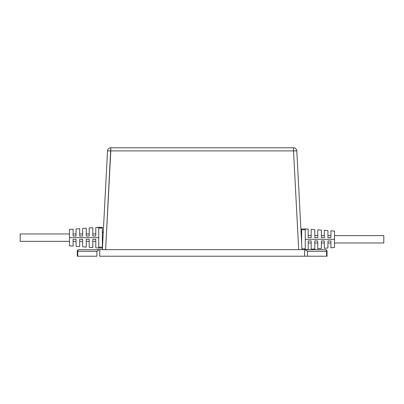 <?xml version="1.0" encoding="UTF-8"?>
<svg xmlns="http://www.w3.org/2000/svg" width="404" height="404" viewBox="0 0 404 404"><rect width="100%" height="100%" fill="white"/><g stroke="black" fill="none" stroke-linecap="round" stroke-linejoin="round"><path stroke-width="0.61" d="M102.353 249.647L107.525 150.894L102.353 249.647L298.697 249.647L293.521 150.894L110.807 150.894L105.631 249.647L301.98 249.647L296.804 150.894L301.98 249.647M105.631 249.647L110.807 147.778L293.521 147.778L110.807 147.778L110.807 150.894L293.521 150.894L298.697 249.647M296.804 150.894L293.521 150.894L293.521 147.778L293.521 150.894L296.804 150.894A3.288 3.288 0 0 0 293.521 147.778A3.288 3.288 0 0 1 296.804 150.894L296.551 150.844M110.807 150.894L107.525 150.894L110.807 150.894M110.807 147.778A3.288 3.288 0 0 0 107.525 150.894A3.288 3.288 0 0 1 110.807 147.778M301.015 249.647L299.955 249.647M103.313 249.647L102.601 249.647M295.839 150.823L293.602 150.889M110.726 150.889L107.525 150.894M78.937 249.647A1.641 1.641 0 0 0 77.295 251.293L77.74 251.293L77.295 251.293A1.641 1.641 0 0 1 78.937 249.647L79.159 249.647A1.641 1.419 90 0 0 77.74 251.293L96.884 251.293L98.793 249.829L96.884 251.293L96.884 256.222L77.74 256.222L77.74 251.293L96.884 251.293L96.884 256.222L77.74 256.222L77.74 251.293A1.641 1.419 -90 0 1 79.159 249.647L99.732 249.647L98.793 249.829L99.722 249.647L99.722 256.222L307.444 256.222L304.606 256.222L304.606 249.647L306.333 250.233L307.444 251.293L306.333 250.233L304.596 249.647L304.606 256.222L99.722 256.222L99.722 249.647L325.169 249.647A1.641 1.419 90 0 1 326.589 251.293L326.589 256.222L307.444 256.222L307.444 251.293L326.589 251.293A1.641 1.419 -90 0 0 325.169 249.647L325.392 249.647A1.641 1.641 0 0 1 327.033 251.293L326.589 251.293L326.589 256.222L307.444 256.222L307.444 251.293L327.033 251.293L327.033 256.222L326.589 256.222L327.033 256.222L327.033 251.293A1.641 1.641 0 0 0 325.392 249.647L78.992 249.647M77.295 251.293L77.295 256.222L77.74 256.222L77.295 256.222L77.295 251.293M318.473 248.682L321.367 248.47L317.751 248.738L317.751 240.941L314.792 240.941L314.792 248.95L311.181 249.218L311.181 240.941L308.222 240.941L308.222 249.43L305.262 249.647L305.262 229.765L301.647 229.765L301.647 243.38L301.647 228.947L305.262 228.947L301.647 228.947L301.647 229.765L305.262 229.765L305.262 228.947L305.262 249.647L308.222 249.43L308.222 240.941L311.181 240.941L311.181 249.218L314.792 248.95L314.792 240.941L317.751 240.941L317.751 248.738L321.367 248.47L321.367 240.941L324.321 240.941L324.321 248.258L327.937 247.99L327.937 240.941L330.896 240.941L330.896 247.773L334.507 247.511L334.507 239.294L305.262 239.294L334.507 239.294L334.507 231.083L330.896 230.815L330.896 237.653L327.937 237.653L327.937 230.603L324.321 230.336L324.321 237.653L321.367 237.653L324.321 237.653L321.367 237.653L321.367 230.123L317.751 229.856L317.751 237.653L314.792 237.653L314.792 229.644L311.181 229.376L311.181 237.653L308.222 237.653L308.222 229.164L305.262 228.947L308.222 229.164L308.222 237.653L311.181 237.653L311.181 229.376L314.792 229.644L314.792 237.653L317.751 237.653L317.751 229.856L321.367 230.123L321.367 236.81M324.321 241.784L324.321 240.941L321.367 240.941L324.321 240.941L324.321 248.258L327.937 247.99L327.937 240.941L330.896 240.941L327.937 240.941L327.937 241.784M330.896 236.81L330.896 230.815L334.507 231.083L334.507 247.511L330.896 247.773L330.896 241.784M330.896 237.653L327.937 237.653L327.937 236.81M324.321 236.81L324.321 230.336L327.937 230.603L327.937 237.653M301.177 234.365L301.647 234.365L301.177 234.365M301.647 233.547L301.131 233.547L301.647 233.547M305.262 248.824L301.934 248.824L305.262 248.824M321.367 248.47L321.367 241.784M308.222 242.991L311.181 242.991L308.222 242.991M314.792 242.991L317.751 242.991L314.792 242.991M321.367 242.991L324.321 242.991L321.367 242.991M327.937 242.991L330.896 242.991L327.937 242.991M311.181 235.598L308.222 235.598L311.181 235.598M317.751 235.598L314.792 235.598L317.751 235.598M324.321 235.598L321.367 235.598L324.321 235.598M330.896 235.598L327.937 235.598L330.896 235.598M334.507 235.598L383.8 235.598L334.507 235.598M383.8 242.991L334.507 242.991L383.8 242.991L383.8 235.598L383.8 242.991M86.249 228.215L82.633 228.477L86.249 228.215L86.249 236.012L89.208 236.012L89.208 227.997L92.819 227.735L92.819 236.012L95.778 236.012L95.778 227.518L102.353 227.3L102.353 228.124L98.738 228.124L102.353 228.124L102.353 227.3L98.738 227.3L98.738 247.182L102.353 247.182L102.353 228.124L102.353 248.006L98.738 248.006L102.353 248.006L102.353 247.182L98.738 247.182L98.738 248.006L98.738 227.3L95.778 227.518L95.778 236.012L92.819 236.012L92.819 227.735L89.208 227.997L89.208 236.012L86.249 236.012L86.249 228.215L82.633 228.477L82.633 236.012L79.679 236.012L79.679 228.694L76.063 228.957L76.063 236.012L73.104 236.012L73.104 229.174L69.493 229.437L69.493 237.653L98.738 237.653L69.493 237.653L69.493 245.869L73.104 246.132L73.104 239.294L76.063 239.294L76.063 246.349L79.679 246.612L79.679 239.294L82.633 239.294L79.679 239.294L82.633 239.294L82.633 246.829L86.249 247.091L86.249 239.294L89.208 239.294L89.208 247.309L92.819 247.571L92.819 239.294L95.778 239.294L95.778 247.788L98.738 248.006L95.778 247.788L95.778 239.294L92.819 239.294L92.819 247.571L89.208 247.309L89.208 239.294L86.249 239.294L86.249 247.091L82.633 246.829L82.633 240.143M79.679 235.168L79.679 236.012L82.633 236.012L79.679 236.012L79.679 228.694L76.063 228.957L76.063 236.012L73.104 236.012L76.063 236.012L76.063 235.168M73.104 240.143L73.104 246.132L69.493 245.869L69.493 229.437L73.104 229.174L73.104 235.168M82.633 235.168L82.633 228.477L85.527 228.265M73.104 239.294L76.063 239.294L76.063 240.143M79.679 240.143L79.679 246.612L76.063 246.349L76.063 239.294M102.722 242.582L102.353 242.582L102.722 242.582M102.353 232.724L103.237 232.724L102.353 232.724M103.283 231.901L102.353 231.901L103.283 231.901M102.353 243.405L102.677 243.405L102.353 243.405M95.778 233.956L92.819 233.956L95.778 233.956M89.208 233.956L86.249 233.956L89.208 233.956M82.633 233.956L79.679 233.956L82.633 233.956M76.063 233.956L73.104 233.956L76.063 233.956M92.819 241.35L95.778 241.35L92.819 241.35M86.249 241.35L89.208 241.35L86.249 241.35M79.679 241.35L82.633 241.35L79.679 241.35M73.104 241.35L76.063 241.35L73.104 241.35M69.493 241.35L20.2 241.35L69.493 241.35M20.2 233.956L69.493 233.956L20.2 233.956L20.2 241.35L20.2 233.956"/></g></svg>
